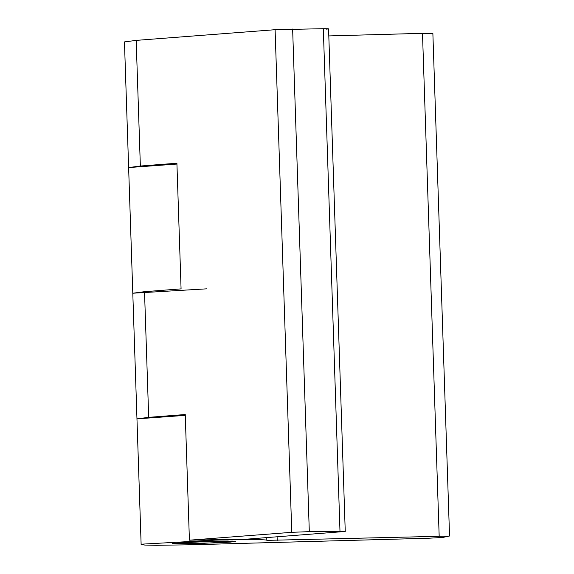 <?xml version="1.0" encoding="UTF-8"?>
<svg xmlns="http://www.w3.org/2000/svg" width="574" height="574" viewBox="0 0 574 574"><rect width="100%" height="100%" fill="white"/><g stroke="black" fill="none" stroke-linecap="round" stroke-linejoin="round"><path stroke-width="0.86" d="M206.647 288.837L132.795 293.221L144.519 291.685L181.075 288.88L176.907 163.224L140.35 166.03L128.626 167.565L124.458 41.909L136.181 40.381L275.097 29.704L323.313 28.7C329.017 28.671 329.985 28.822 326.226 29.152M328.572 28.844L345.247 531.459L247.853 539.072L189.413 540.184L185.244 414.528L148.688 417.341L136.964 418.869L185.273 415.361M189.413 540.184L291.764 532.32L275.097 29.704M292.632 29.03L309.307 531.646L291.764 532.32M309.307 531.646L339.987 531.316L323.313 28.7M342.9 531.768C346.66 531.431 345.692 531.28 339.987 531.316M232.327 541.074L235.419 541.397L230.282 542.107L217.582 542.875L172.559 543.485L190.396 542.007L232.327 541.074M209.488 541.289L172.559 543.485L198.496 543.592L234.931 541.583L227.828 541.009L209.488 541.289M449.349 536.066L266.845 540.371C268.941 539.431 242.78 539.316 214.985 540.141L142.101 544.145L141.132 544.525L144.885 545.07L156.307 545.3L193 544.74L428.175 538.247L442.755 537.451L449.542 535.994L432.868 33.378M141.132 544.525L128.626 167.565L176.935 164.049M439.167 535.951L422.493 33.335L432.674 33.457M422.493 33.335L328.809 35.925M266.845 540.378L266.759 537.616M136.181 40.381L140.35 166.03M144.519 291.685L148.688 417.341M277.099 536.819L277.22 540.421"/></g></svg>
